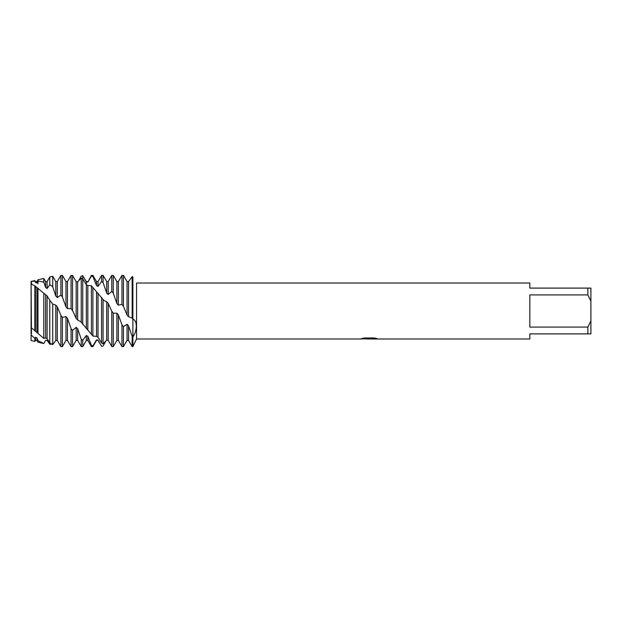 <?xml version="1.0" encoding="UTF-8"?>
<svg xmlns="http://www.w3.org/2000/svg" width="622" height="622" viewBox="0 0 622 622"><rect width="100%" height="100%" fill="white"/><g stroke="black" fill="none" stroke-linecap="round" stroke-linejoin="round"><path stroke-width="0.93" d="M31.473 333.571L31.1 281.564L31.8 284.301L31.1 281.486L34.848 280.584L35.446 282.512L36.931 282.971L37.965 281.051L43.789 282.069L43.789 278.438L37.965 279.838L37.965 283.896M49.783 344.308L47.109 340.374L45.624 340.304L43.789 343.523L37.965 340.716L36.931 337.94L35.446 337.225L35.446 340.382L34.848 341.416L31.1 340.514L31.1 327.545L34.848 330.71L34.848 285.863L31.1 284.013L31.1 327.545M361.911 338.508L369.771 338.562L360.192 338.99L136.552 338.99L132.883 346.625L132.883 319.133C137.649 320.657 137.213 331.013 132.883 336.968L132.883 276.899C137.431 284.557 137.431 284.557 132.883 276.899C137.431 284.557 137.431 284.557 132.883 276.899L132.144 276.642L128.536 281.618L127.051 281.618L123.444 275.375L121.966 275.375L121.966 304.337L123.444 306.358L123.444 275.375M369.204 338.936L366.739 338.936M368.76 338.99L367.571 338.99M587.844 327.094L529.827 327.094L529.827 294.906L587.844 294.906L590.9 301.134L590.9 320.866L587.844 327.094L587.844 333.897L529.827 333.897L529.827 338.99L371.427 338.99M587.844 294.906L587.844 288.103L529.827 288.103L529.827 283.01L136.552 283.01L136.552 338.99M369.771 338.562L361.716 338.562L364.337 337.971L374.273 337.971L377.157 338.632L371.435 338.99M123.444 306.358L127.051 315.051L128.536 316.699L132.074 318.114L133.131 319.265M360.55 338.936L369.149 338.803M371.334 338.974L376.893 338.562M31.1 281.23C31.1 285.249 31.1 285.249 31.1 281.23M590.9 301.134L590.9 288.103L587.844 288.103M587.844 333.897L590.9 333.897L590.9 320.866M31.1 281.486L31.1 281.898M31.1 281.556L34.848 281.082M127.051 315.051L127.051 281.618M128.536 316.699L128.536 281.618M132.144 336.339L132.144 346.625L132.883 346.625L132.883 336.968L132.144 336.339L128.536 325.842L127.051 324.287L127.051 340.382L123.444 346.625L121.966 346.625L121.966 324.824L118.359 314.864L116.874 313.177L113.266 313.177L111.781 311.124L111.781 346.563L113.266 346.625L116.874 340.382L116.874 313.177M123.444 346.625L123.444 326.69L121.966 324.824M132.144 276.642L132.144 318.2M78.769 280.53L81.249 276.067L82.734 275.725L86.341 281.859L87.826 282.124L91.426 275.375L91.426 276.075L92.911 276.533L96.519 285.537L98.004 286.423L98.004 281.618L101.604 275.375L101.604 281.463L103.089 282.66L106.696 293.141L108.181 294.517L108.181 281.618L111.781 275.375L113.266 275.375L113.266 293.141L116.874 303.497L118.359 305.145L121.959 304.337M111.781 275.375L111.781 291.399L113.266 293.141M43.789 282.069L45.624 287.465L47.109 288.515L47.109 281.618L49.776 277L49.776 284.759L52.73 286.742L55.801 296.049L57.286 297.526L57.286 281.618L60.894 275.375L60.894 295.077L62.379 296.943L65.986 306.934L67.464 308.613L67.464 281.618L71.071 275.375L71.071 308.566L72.774 311L76.164 318.441L77.649 320.066L80.557 321.457L92.911 336.035L96.519 336.424L98.004 337.233L101.604 343.017L103.089 343.857L106.696 340.133L108.181 340.304L108.181 303.357L106.696 301.74L103.82 300.348L91.426 285.786L87.826 285.467L86.341 284.674L82.734 278.874L81.249 278.042L77.649 281.844L76.164 281.68L72.556 275.422L71.219 275.375M108.181 340.304L111.781 346.563M111.789 311.124L108.181 303.357M106.696 340.133L106.696 301.74M103.089 343.857L103.089 299.322M105.763 341.206L103.089 345.988L101.604 346.314L98.004 340.11L96.519 339.837L92.911 345.879L91.426 345.397L91.426 346.625L92.911 346.625L92.911 345.879M101.604 275.375L103.089 275.375L103.089 282.66M98.004 337.233L98.004 293.032M101.604 297.409L101.604 343.017M96.519 339.837L96.519 340.382L98.004 340.11M96.519 336.424L96.519 291.718M92.911 336.035L92.911 287.271M91.426 275.375L92.911 275.375L92.911 276.533M87.826 330.119L87.826 285.467M91.426 285.786L91.426 334.535M86.341 328.805L86.341 284.674M82.734 324.357L82.734 275.725M91.426 345.397L87.826 336.354L86.341 335.46L86.341 340.382L82.734 346.625L81.249 346.625L81.249 339.192L77.649 328.688L76.164 327.312L72.556 330.391L71.071 328.634L71.071 346.625L72.556 346.625L72.556 330.391M82.734 346.625L82.734 340.397L81.249 339.192M77.649 320.066L77.649 281.844M81.249 278.042L81.249 322.429M76.164 318.441L76.164 281.68M72.556 310.619L72.556 275.422M60.894 275.375L62.379 275.375L62.379 296.943M71.071 328.634L67.464 318.301L65.986 316.652L65.986 340.382L62.379 346.625L60.894 346.625L60.894 315.37L57.286 306.786L55.801 305.122L52.73 304.096L49.776 300.255L49.776 342.846L52.73 344.627L52.73 304.096M62.379 346.625L62.379 317.391L60.894 315.37M52.73 344.627L55.801 340.374L57.286 340.382L57.286 306.786M55.801 340.374L55.801 305.122M49.776 277L52.73 276.292L52.73 286.742M34.848 330.71L43.789 338.407L45.624 337.995L47.109 338.617L47.109 295.924L34.848 285.863M47.109 338.617L49.776 342.846M45.624 340.304L47.233 340.599M45.624 337.995L45.624 294.501M43.789 338.407L43.789 293.327M45.624 340.382L43.789 343.523M43.789 343.562L37.965 342.162L37.965 340.716M36.931 332.638L36.931 287.38M37.965 288.009L37.965 333.439M35.446 331.464L35.446 286.415L35.882 286.688L35.446 286.408M34.848 341.416L34.848 338.399L31.1 334.854L31.1 340.514M86.341 335.46L82.734 340.397M65.986 316.652L62.379 317.391M49.783 300.255L47.109 295.924M47.109 288.515L49.776 284.759M57.286 297.526L60.894 295.077M67.464 308.613L71.071 308.566M51.789 344.09L49.776 344.308M35.446 337.225L34.848 338.399M132.883 319.133L132.883 276.899M127.051 324.287L123.444 326.69M87.826 282.124L91.426 276.075M98.004 286.423L101.604 281.463M108.181 294.517L111.781 291.399M35.446 340.382L36.931 340.382L36.931 337.94M45.624 287.465L45.624 281.618L43.789 278.438M55.801 296.049L55.801 281.618L52.73 276.292M65.986 306.934L65.986 281.618L62.379 275.375M65.986 340.382L67.464 340.382L67.464 318.301M72.556 346.625L76.164 340.382L76.164 327.312M76.164 340.382L77.649 340.382L77.649 328.688M86.341 283.896L86.341 281.618L85.02 279.34M86.341 340.382L87.826 340.382L87.826 336.354M96.519 285.537L96.519 281.618L92.911 275.375M106.696 293.141L106.696 281.618L103.089 275.375M113.266 346.625L113.266 313.177M116.874 303.497L116.874 281.618L113.266 275.375M118.359 305.145L118.359 281.618L121.966 275.375M116.874 340.382L118.359 340.382L118.359 314.864M127.051 340.382L128.536 340.382L128.536 325.842M35.446 282.512L34.848 280.584M36.931 282.971L36.931 281.618L37.965 279.838M368.768 338.936L371.334 338.936M98.004 340.382L99.411 342.823M57.286 340.382L60.894 346.625M36.931 340.382L37.965 342.162M45.624 281.618L47.109 281.618M55.801 281.618L57.286 281.618M65.986 281.618L67.464 281.618M67.464 340.382L71.071 346.625M77.649 340.382L81.249 346.625M86.341 281.618L87.826 281.618M87.826 340.382L91.426 346.625M96.519 340.382L92.911 346.625M96.519 281.618L98.004 281.618M106.696 281.618L108.181 281.618M116.874 281.618L118.359 281.618M118.359 340.382L121.966 346.625M128.536 340.382L132.144 346.625M35.446 281.618L36.931 281.618"/></g></svg>
